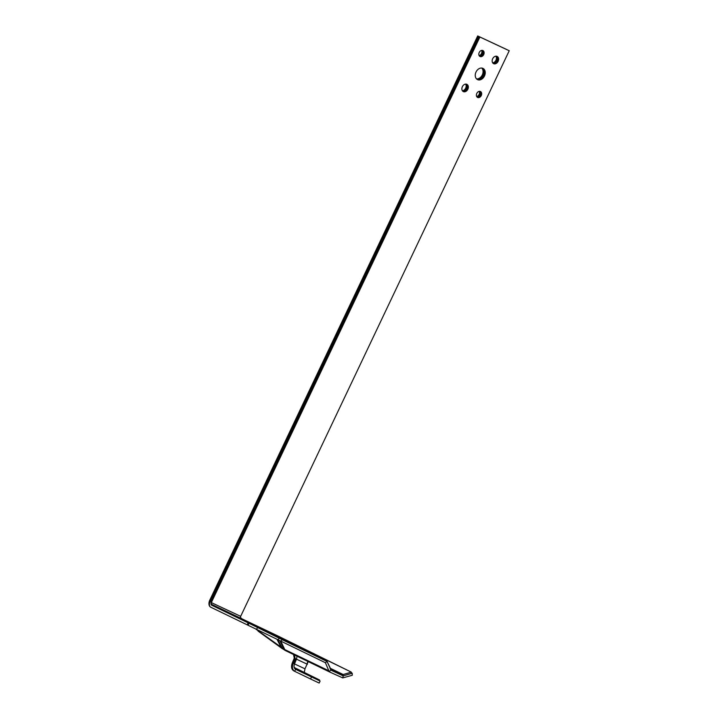 <?xml version="1.0" encoding="UTF-8"?>
<svg xmlns="http://www.w3.org/2000/svg" width="719" height="719" viewBox="0 0 719 719"><rect width="100%" height="100%" fill="white"/><g stroke="black" fill="none" stroke-linecap="round" stroke-linejoin="round"><path stroke-width="1.08" d="M342.496 674.737L341.893 674.458L342.325 675.483L342.496 674.737L330.273 668.832L342.496 674.737M330.264 669.021L343.206 674.53L330.848 669.29L326.66 660.59L326.129 661.013L326.66 660.59L281.956 638.867L281.435 639.308L281.956 638.867L279.035 637.411L278.523 637.87L279.035 637.411L257.213 626.501L256.809 627.085L257.213 626.501L250.122 622.996L326.66 660.59L330.866 669.299L330.255 669.038M331.306 669.362L332.403 669.91L331.306 669.362M307.831 661.417L306.968 664.077L307.831 661.417M318.499 679.455L295.042 668.239L319.551 679.976L295.042 668.239L294.817 668.715L294.188 667.475L318.499 679.455M293.846 670.755L294.592 671.285L293.783 670.89C291.438 669.326 290.952 666.648 292.318 662.855L294.071 663.709L292.318 662.855L294.287 658.119L293.496 654.479L294.287 658.119L292.318 662.855C290.952 666.648 291.438 669.326 293.783 670.89L293.846 670.755M296.039 658.964L294.071 663.709L296.039 658.964L294.287 658.119L296.039 658.964M282.082 647.918L277.84 639.685L279.394 638.292L249.008 623.274L248.064 625.26L210.748 607.204L247.192 624.838L248.45 622.187L212.006 604.553L252.836 624.317L248.45 622.187L247.192 624.838L248.846 625.638L210.748 607.204A5.869 3.883 115.1 0 1 209.768 600.212L477.704 35.95L479.447 36.795L211.521 601.057A2.93 1.941 -64.9 0 0 212.006 604.553L277.795 635.92L275.305 634.751L282.396 639.272L285.461 639.712L276.213 635.21M249.008 623.274L211.692 605.218A2.202 1.456 -64.9 0 1 211.323 602.594L479.888 37.011L478.575 36.372L210.011 601.965A4.395 2.912 115.1 0 0 210.748 607.204A5.869 3.883 115.1 0 1 209.768 600.212L477.704 35.95L507.048 49.674L479.447 36.795L211.521 601.057A2.93 1.941 -64.9 0 0 212.006 604.553L277.795 635.92L351.312 672.121L351.348 673.478L351.312 672.121L343.206 674.53L329.931 668.131L343.206 674.53L351.312 672.121L305.458 649.769L304.721 649.931L305.458 649.769L285.461 639.712L282.405 639.281M240.479 616.839A2.93 1.941 -64.9 0 0 241.35 618.286A2.93 1.941 -64.9 0 1 240.479 616.839A2.202 1.456 -64.9 0 1 240.667 616.327L509.232 50.734L478.575 36.372M328.529 671.24L327.972 670.369L328.529 671.24M294.736 655.081L294.224 654.838L294.736 655.081M281.92 648.403L258.211 631.201L285.164 650.452A4.395 3.289 115.8 0 1 283.924 649.167A4.395 3.289 115.8 0 0 285.155 650.443A4.395 3.289 115.8 0 0 285.164 650.452A4.395 3.289 115.8 0 1 283.924 649.167L279.862 640.656L283.924 649.167L281.237 647.54L282.396 648.7L276.968 639.263L281.21 647.495L255.569 628.9L283.915 649.167L327.972 670.369L283.924 649.167A4.395 3.289 115.8 0 0 285.155 650.443A4.395 3.289 115.8 0 0 285.164 650.452A4.395 3.289 115.8 0 0 285.191 650.461A4.395 3.289 115.8 0 0 285.191 650.461L286.009 650.857A4.395 3.289 115.8 0 0 286.036 650.875A4.395 3.289 115.8 0 0 286.045 650.875L294.233 654.838M281.192 638.49L276.204 635.201L281.192 638.49M479.816 56.379A3.298 2.472 115.8 0 0 483.249 54.392A3.298 2.472 115.8 0 0 482.674 50.465A3.298 2.472 115.8 0 1 483.249 54.392A3.298 2.472 115.8 0 1 479.816 56.379M463.144 91.484A4.035 3.02 115.8 0 0 467.395 89.075A4.035 3.02 115.8 0 0 466.64 84.24A4.035 3.02 115.8 0 1 467.395 89.075A4.035 3.02 115.8 0 1 463.144 91.484M493.423 63.56A4.035 3.02 115.8 0 0 497.674 61.151A4.035 3.02 115.8 0 0 496.919 56.316A4.035 3.02 115.8 0 1 497.674 61.151A4.035 3.02 115.8 0 1 493.423 63.56M477.317 79.503A6.228 4.665 115.8 0 0 484.013 75.828A6.228 4.665 115.8 0 0 482.746 68.296A6.228 4.665 115.8 0 1 484.013 75.828A6.228 4.665 115.8 0 1 477.317 79.503M477.389 97.335A3.298 2.472 115.8 0 0 480.822 95.348A3.298 2.472 115.8 0 0 480.247 91.421A3.298 2.472 115.8 0 1 480.822 95.348A3.298 2.472 115.8 0 1 477.389 97.335M479.115 55.588A3.298 2.472 115.8 0 0 481.505 53.548A3.298 2.472 115.8 0 0 481.622 50.411A3.298 2.472 115.8 0 1 481.505 53.548A3.298 2.472 115.8 0 1 479.115 55.588M462.407 90.765A4.035 3.02 115.8 0 0 465.642 88.221A4.035 3.02 115.8 0 0 465.624 84.114A4.035 3.02 115.8 0 1 465.642 88.221A4.035 3.02 115.8 0 1 462.407 90.765M492.686 62.841A4.035 3.02 115.8 0 0 495.921 60.297A4.035 3.02 115.8 0 0 495.903 56.19A4.035 3.02 115.8 0 1 495.921 60.297A4.035 3.02 115.8 0 1 492.686 62.841M476.535 78.892A6.228 4.665 115.8 0 0 482.269 74.983A6.228 4.665 115.8 0 0 481.775 68.062A6.228 4.665 115.8 0 1 482.269 74.983A6.228 4.665 115.8 0 1 476.535 78.892M476.697 96.535A3.298 2.472 115.8 0 0 479.079 94.504A3.298 2.472 115.8 0 0 479.196 91.367A3.298 2.472 115.8 0 1 479.079 94.504A3.298 2.472 115.8 0 1 476.697 96.535M258.067 631.075L258.543 631.381M477.704 35.95L508.791 50.528L477.704 35.95M482.88 50.546A3.298 2.472 115.8 0 0 479.231 52.469A3.298 2.472 115.8 0 0 480.022 56.495A3.298 2.472 115.8 0 0 480.049 56.513A3.298 2.472 115.8 0 0 483.698 54.59A3.298 2.472 115.8 0 0 482.898 50.555A3.298 2.472 115.8 0 0 482.88 50.546M466.838 84.321A4.035 3.02 115.8 0 0 462.38 86.666A4.035 3.02 115.8 0 0 463.351 91.601A4.035 3.02 115.8 0 0 463.378 91.61A4.035 3.02 115.8 0 0 467.835 89.264A4.035 3.02 115.8 0 0 466.865 84.339A4.035 3.02 115.8 0 0 466.838 84.321M497.117 56.397A4.035 3.02 115.8 0 0 492.668 58.742A4.035 3.02 115.8 0 0 493.629 63.676A4.035 3.02 115.8 0 0 493.656 63.685A4.035 3.02 115.8 0 0 498.114 61.34A4.035 3.02 115.8 0 0 497.144 56.415A4.035 3.02 115.8 0 0 497.117 56.397M482.925 68.377A6.228 4.665 115.8 0 0 476.032 71.999A6.228 4.665 115.8 0 0 477.533 79.611A6.228 4.665 115.8 0 0 477.578 79.638A6.228 4.665 115.8 0 0 484.462 76.007A6.228 4.665 115.8 0 0 482.961 68.395A6.228 4.665 115.8 0 0 482.925 68.377M480.454 91.502A3.298 2.472 115.8 0 0 476.805 93.416A3.298 2.472 115.8 0 0 477.605 97.451A3.298 2.472 115.8 0 0 477.623 97.46A3.298 2.472 115.8 0 0 481.272 95.546A3.298 2.472 115.8 0 0 480.472 91.511A3.298 2.472 115.8 0 0 480.454 91.502M330.677 670.036L329.401 671.663L330.183 672.238L342.756 677.909L352.256 675.276L352.202 673.227L343.206 675.896L331.126 670.252L327.001 661.435L325.401 662.711L280.734 641.078L284.796 649.59L328.844 670.791L325.401 662.711M308.217 661.606L304.973 668.814L304.299 672.4M311.516 677.01L310.572 678.997L294.655 671.312L295.599 669.326L319.236 680.623M310.572 678.997L319.164 683.05L320.108 681.064M295.599 669.326C293.999 668.266 293.631 666.459 294.502 663.916L293.19 663.286C291.824 667.07 292.318 669.749 294.655 671.312M293.19 663.286L295.167 658.541L296.48 659.17L294.502 663.916L304.973 668.814M295.167 658.541L294.368 654.901M307.399 664.284L296.48 659.17L297.064 656.213M294.17 654.802L295.617 655.503M248.064 625.26L280.734 641.078L282.306 639.739L279.394 638.292M351.33 672.804L352.202 673.227M343.206 675.896L342.756 677.909M295.311 655.36L330.183 672.238M328.844 670.791L329.401 671.663M327.001 661.435L282.306 639.739M293.891 654.676L293.388 654.425M284.796 649.59L284.796 649.59A4.395 3.289 115.8 0 0 286.036 650.866A4.395 3.289 115.8 0 1 284.796 649.59M257.681 627.525L256.449 629.323L258.93 631.498M342.415 675.096L343.736 675.734M479.888 37.011L509.232 50.734M479.438 56.046A3.298 2.472 115.8 0 0 482.377 53.97A3.298 2.472 115.8 0 0 482.179 50.375M462.748 91.169A4.035 3.02 115.8 0 0 466.514 88.644A4.035 3.02 115.8 0 0 466.164 84.132M493.027 63.245A4.035 3.02 115.8 0 0 496.793 60.72A4.035 3.02 115.8 0 0 496.443 56.208M476.913 79.225A6.228 4.665 115.8 0 0 483.141 75.405A6.228 4.665 115.8 0 0 482.278 68.143M477.012 97.002A3.298 2.472 115.8 0 0 479.95 94.926A3.298 2.472 115.8 0 0 479.753 91.331M310.959 675.932L310.644 676.588L310.959 675.932M250.931 623.355L275.305 634.751L250.931 623.355M307.534 651.297L308.19 651.135L307.534 651.297M330.129 672.202L329.311 671.807M211.323 602.594L240.667 616.327M319.551 679.976L319.218 680.668L319.551 679.976M281.848 648.349L286.009 650.857"/></g></svg>

